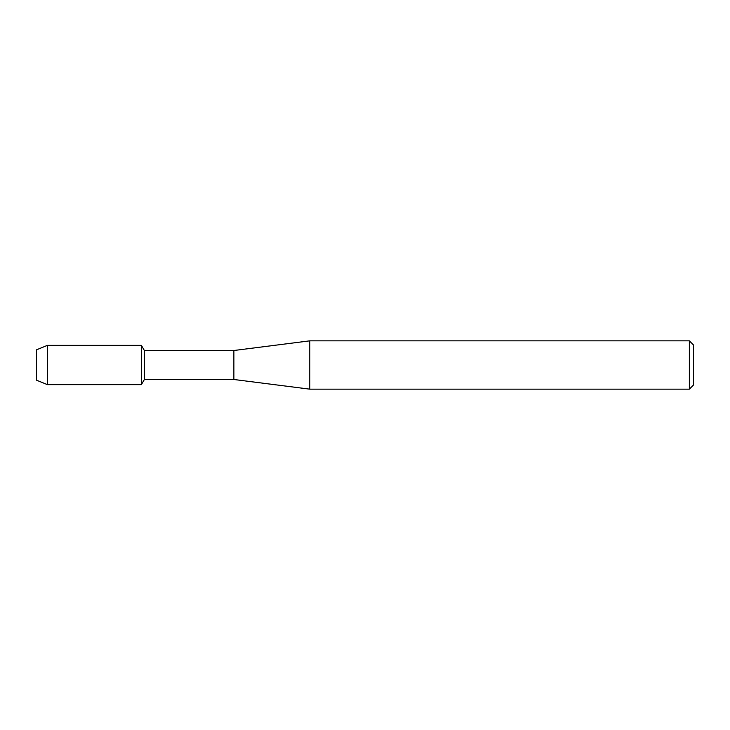 <?xml version="1.0" encoding="UTF-8"?>
<svg xmlns="http://www.w3.org/2000/svg" width="730" height="730" viewBox="0 0 730 730"><rect width="100%" height="100%" fill="white"/><g stroke="black" fill="none" stroke-linecap="round" stroke-linejoin="round"><path stroke-width="1.09" d="M36.5 380.184L36.5 349.816L47.404 345.363L141.401 345.363L144.367 350.51L233.874 350.51L309.794 340.846L689.357 340.846L693.5 344.989L693.5 385.011L689.357 389.154L309.794 389.154L233.874 379.49L144.367 379.49L141.401 384.637L141.401 345.363L141.401 384.637L47.404 384.637L36.5 380.184L36.5 349.816M144.367 379.49L144.367 350.51M233.874 379.49L233.874 350.51M309.794 389.154L309.794 340.846M689.357 389.154L689.357 340.846M47.404 384.637L47.404 345.363"/></g></svg>
